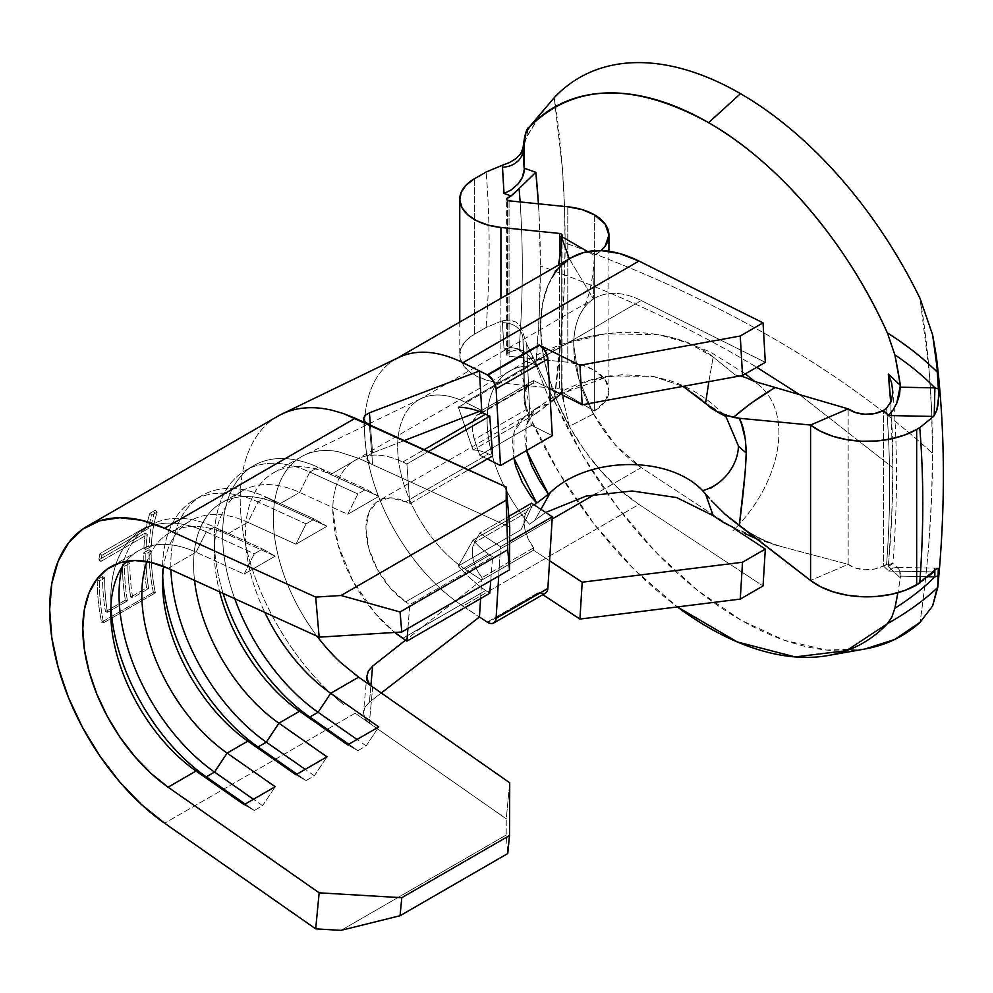 <?xml version="1.0" encoding="UTF-8"?>
<svg xmlns="http://www.w3.org/2000/svg" width="993" height="993" viewBox="0 0 993 993"><rect width="100%" height="100%" fill="white"/><g stroke="black" fill="none" stroke-linecap="round" stroke-linejoin="round"><path stroke-width="0.74" stroke-dasharray="4.96 3.72" d="M567.785 362.271L567.785 206.792L567.785 362.271L509.049 356.288L506.765 355.134L507.485 353.421L507.485 200.35L507.485 353.421L511.047 351.373L507.485 353.421A2.929 1.688 0 0 0 506.629 354.625A2.929 1.688 0 0 0 509.049 356.288L567.785 362.271A49.799 28.747 0 0 1 594.348 370.252L582.134 365.076L567.785 362.271M594.348 214.786L594.348 370.252L594.348 214.786M561.206 389.38L561.206 233.914L561.206 389.38L562.063 390.584A2.929 1.688 0 0 0 561.206 389.38A2.929 1.688 0 0 0 559.642 388.921A2.929 1.688 180 0 1 561.206 389.38M561.206 236.309L561.206 391.776L594.348 410.916L594.348 255.437L594.348 410.916L594.348 255.437L601.1 250.596A49.799 28.747 180 0 1 594.348 255.437L587.695 251.601L594.348 255.437L587.695 251.601L594.348 255.437L594.348 410.916L561.206 391.776L561.206 236.309L561.206 391.776A2.929 1.688 0 0 0 562.063 390.584L561.206 391.776L594.348 410.916L605.147 401.582L608.932 390.584L605.147 379.574L594.348 370.252A49.799 28.747 0 0 1 608.932 390.584L608.932 251.279M539.249 218.398L538.429 203.813A1081.092 624.175 -60 0 1 540.391 265.938L539.249 218.398M739.698 357.207C679.324 322.377 612.88 291.954 540.391 265.938C612.88 291.954 679.324 322.377 739.698 357.207L756.765 367.273L739.698 357.207M892.868 467.74L799.564 394.631L892.868 467.74L891.726 516.596L888.325 566.631L900.378 577.926L897.883 592.697A932.762 761.147 -176.5 0 0 900.378 577.926L900.514 576.151L928.852 576.722L900.514 576.151C900.514 571.571 899.273 568.716 896.766 567.599L892.943 567.946L888.623 571.012L933.544 571.918L888.623 571.012L892.943 567.946L896.766 567.599L898.255 568.517L899.509 570.354L900.378 577.926A1103.968 637.369 0 0 0 888.325 566.631A1083.164 625.367 120 0 0 892.868 467.74A1083.164 625.367 120 0 0 890.709 402.686L892.868 467.74M549.576 102.9L540.229 115.176L526.687 137.108C527.519 130.642 528.599 127.116 529.939 126.533L529.319 126.992M865.089 648.975L826.412 650.043L784.569 640.348L741.113 620.228L697.645 590.438L655.74 552.071L616.951 506.517L582.692 455.477L554.231 400.8L562.398 320.565L564.434 281.391L565.116 242.95C640.671 270.059 709.908 301.773 772.839 338.067C833.425 373.07 886.637 411.474 932.477 453.28L931.695 494.402L929.374 536.357C927.45 563.093 924.359 591.766 920.064 622.375A1128.892 651.768 120 0 0 932.477 453.28A1157.118 668.053 0 0 0 772.839 338.067A1157.118 668.053 0 0 0 565.116 242.95A1126.732 650.527 -60 0 1 554.231 400.8L526.687 344.025L520.766 326.399L515.876 321.993L509.384 320.019L502.396 320.739L486.148 327.479A1066.83 615.945 120 0 0 486.148 172A1066.83 615.945 120 0 1 486.148 327.479L474.344 334.293L466.164 340.525L461.186 347.786L459.784 355.568L462.068 363.264L467.852 370.339L476.727 376.235L488.022 380.542L500.919 382.938L559.642 388.921L500.919 382.938L500.919 298.322L500.919 382.938A49.799 28.747 0 0 1 459.759 354.625A49.799 28.747 0 0 1 474.344 334.293L486.148 327.479L502.396 320.739L502.433 322.663L502.396 320.739L509.384 320.019L515.876 321.993L520.766 326.399L526.687 344.025L529.939 417.383L525.893 405.839L524.329 394.32L522.926 338.998L524.13 360.695A932.762 26.575 -91.2 0 0 524.329 394.32L522.901 338.179A20.505 16.732 176.5 0 0 502.433 322.663A20.505 16.732 -3.5 0 1 522.901 338.092A20.505 16.732 -3.5 0 1 522.926 338.998L524.341 395.152L524.13 360.695L535.835 364.816L539.249 314.793L540.391 265.938A1081.092 624.175 -60 0 1 535.835 364.816L527.991 354.638L523.485 351.1L519.091 349.362L511.047 351.373A1083.574 625.602 0 0 0 504.022 348.965L502.433 322.663L504.022 348.965L511.308 347.6L517.763 348.779C522.033 350.926 524.155 354.278 524.13 358.833L522.926 338.998A20.505 16.732 176.5 0 0 522.901 338.166L522.901 338.092M509.359 162.629L515.851 158.694L520.754 153.617L526.687 137.108C535.587 120.997 544.76 107.852 554.231 97.662A1126.732 650.527 -60 0 1 565.116 242.95L564.434 205.278L562.398 168.475L554.231 97.662M931.695 413.038L932.477 453.28A1128.892 651.768 120 0 0 920.064 298.508L929.374 373.79L931.695 413.038M919.754 583.164L931.012 574.686M865.139 648.963A322.228 186.039 -120 0 1 554.231 400.8L526.687 344.025L529.939 417.383A309.183 178.504 60 0 0 677.375 606.934L634.316 569.634L594.335 524.329L559.059 472.867L529.939 417.383L525.893 405.839L524.329 394.32M892.695 389.033C897.722 444.454 897.771 502.607 892.844 563.478L883.36 565.898A23.435 13.53 0 0 1 848.159 564.334L775.235 544.971L848.159 564.334L848.159 408.855L848.159 564.334L810.573 580.495L848.159 564.334L855.631 568.095L865.139 569.734L874.97 568.952L883.522 565.811L883.522 410.345L883.522 565.811L886.575 564.434A1060.301 612.172 120 0 0 886.575 408.185A1060.301 612.172 -60 0 1 886.575 564.434L892.844 563.453L888.325 566.631L892.769 563.292L898.255 568.517M933.544 416.439L919.754 427.698M883.36 565.898A1083.574 625.602 180 0 1 888.623 571.012A1083.574 625.602 180 0 0 883.36 565.898M887.357 623.741C906.659 612.88 923.465 600.79 937.752 587.459M527.655 129.475L529.939 126.533C528.661 126.955 527.568 130.48 526.687 137.108L522.914 148.888M934.227 571.112L934.587 568.17L934.227 571.112L936.809 568.592L938.311 568.43L936.809 568.592M886.575 408.185L891.404 401.023M511.047 195.906L512.798 194.789M520.109 201.939A1066.83 615.945 -60 0 1 519.091 349.362A1066.83 615.945 120 0 0 520.109 201.939M474.344 178.827L474.344 334.293L474.344 178.827M559.642 261.134L559.642 388.921L559.642 261.134M569.374 258.875L593.479 299.054L594.348 255.437L593.479 299.054A102.527 59.195 -120 0 0 580.669 313.329A102.527 59.195 -120 0 0 573.718 345.092A102.527 59.195 -120 0 0 593.479 413.957L569.374 426.295L557.123 401.048L548.037 375.304C543.072 357.989 540.589 341.542 540.577 325.952L542.451 304.119L548.037 285.227C553.014 273.658 560.126 264.87 569.374 258.875L593.479 299.054C587.111 303.188 582.233 309.22 578.832 317.139C575.431 325.083 573.731 334.405 573.718 345.092L578.832 378.954L593.479 413.957L594.348 410.916A49.799 28.747 0 0 0 608.932 390.584M509.049 200.822L509.049 356.288L509.049 200.822M522.901 338.166L524.13 358.833L522.405 352.639L516.794 348.406L523.485 351.1L527.991 354.638L535.835 364.816A1103.968 637.369 0 0 0 524.13 360.695L524.13 358.833M517.763 348.779L511.308 347.6L504.022 348.965A1083.574 625.602 180 0 1 511.047 351.373L519.091 349.362L520.717 349.759M754.432 381.424L775.235 387.506M756.269 538.653L775.235 544.971L735.23 528.45L713.173 515.652M737.178 526.427A108.386 70.962 127.8 0 0 778.884 432.911A108.386 70.962 127.8 0 0 750.571 379.736M775.235 544.971C760.415 539.646 746.451 531.665 733.33 520.99L750.41 533.179M735.925 375.044A108.386 70.962 -52.2 0 1 740.17 375.925M750.05 379.475A108.386 70.962 -52.2 0 1 761.693 387.481A108.386 70.962 -52.2 0 1 778.884 432.911A108.386 70.962 -52.2 0 1 732.859 530.796M534.06 504.829L473.04 540.093L458.369 565.923L521.064 529.728L532.049 506.033L473.04 540.093A61.516 35.512 -120 0 0 488.519 554.032L405.665 601.87A61.516 35.512 60 0 1 368.577 547.602A61.516 35.512 60 0 1 378.693 500.745A61.516 35.512 60 0 1 405.665 501.788L488.519 453.95A61.516 35.512 -120 0 0 473.04 450.028L458.369 407.242L473.04 450.028L532.049 415.968L521.064 371.034L458.369 407.242L529.455 365.983A108.386 62.584 -120 0 0 509.583 371.059A108.386 62.584 -120 0 0 529.455 524.254L534.706 520.32L540.962 509.359L534.706 520.32L545.691 512.475L529.455 524.254A108.386 62.584 60 0 1 506.864 372.797A108.386 62.584 60 0 1 529.828 365.983M526.476 450.561L525.955 426.022L535.637 408.793L548.434 404.275L550.395 402.376L534.706 361.638L529.455 365.983L534.706 361.638L566.792 343.404L605.457 333.809L658.669 334.703L688.323 343.007L713.173 356.959L735.217 374.944L713.173 356.959C669.505 322.427 579.763 324.401 534.706 361.638L550.395 402.376L548.434 404.275L542.96 404.883L537.883 407.142L531.627 413.125L526.675 423.378L524.776 436.287L526.501 450.661M560.66 394.072L589.085 380.58L621.494 374.709L654.077 376.595L683.06 386.364L653.195 376.434L610.025 375.875L560.66 394.072M708.878 381.647L713.173 356.959L708.878 381.647M402.773 461.993L424.135 449.668L402.773 461.993C393.228 457.45 384.154 455.142 375.565 455.079C366.963 455.005 359.429 457.19 352.949 461.608C346.47 466.027 341.505 472.395 338.03 480.699C334.554 489.015 332.816 498.697 332.816 509.769L338.03 544.847L352.949 581.178L375.565 613.823L394.817 632.442A108.386 62.584 60 0 1 336.168 537.573A108.386 62.584 60 0 1 355.258 460.156A108.386 62.584 60 0 1 402.773 461.993L406.907 463.967L428.355 451.579L406.907 463.967L402.773 461.993M485.639 590.487L402.773 638.325L485.639 590.487L489.76 593.28L485.639 590.487A108.386 62.584 -120 0 1 458.369 565.923A108.386 62.584 -120 0 0 485.639 590.487M548.434 494.253L532.049 506.033L521.064 529.728L458.369 565.923L473.04 540.093A61.516 35.512 60 0 0 488.519 554.032L492.652 556.825L488.519 554.032L405.665 601.87L390.212 587.955L377.39 569.436L368.912 548.819L365.958 528.909L368.912 512.4L377.39 501.564L390.212 497.865L405.665 501.788L409.799 503.761L468.497 469.863L409.799 503.761L406.907 463.967L409.799 503.761L405.665 501.788L488.519 453.95L492.652 455.924L488.519 453.95A61.516 35.512 60 0 0 473.04 450.028L536.741 413.187L526.054 415.744L518.731 421.777L514.312 431.396L512.996 437.553L512.5 444.268L513.989 459.089M529.455 365.983L521.064 371.034L532.049 415.968L548.434 404.275L536.741 413.187L524.589 416.514L514.163 431.918L513.766 457.91M490.765 580.632L492.652 556.825L490.765 580.632M407.912 628.47L409.799 604.663L492.652 556.825L409.799 604.663L405.665 601.87L409.799 604.663L407.912 628.47M738.643 376.198L735.23 374.932M735.23 528.45L744.613 533.452M724.94 514.101L711.336 500.546M709.337 498.3L705.526 493.893M704.062 402.066L724.356 414.975M724.369 414.975L712.155 403.766C699.432 393.414 685.257 385.669 669.642 380.518L653.195 376.434M593.479 413.957L569.374 426.295L561.206 391.776L594.348 410.916L593.479 413.957M561.206 248.709L561.206 391.776L569.374 426.295A149.397 86.254 60 0 1 540.577 325.952A149.397 86.254 60 0 1 553.349 275.185L558.389 265.143M542.65 593.653L539.609 592.56L487.824 622.462L539.609 592.56A11.717 6.765 -120 0 0 545.467 593.144M481.841 412.467L533.663 383.124L533.514 380.555L481.729 410.457L533.514 380.555L549.588 388.561L533.514 380.555L533.663 383.124A29.294 16.918 -120 0 0 530.101 384.353A29.294 16.918 -120 0 0 526.178 409.6L524.13 400.03L524.813 391.751L528.127 385.855L533.663 383.124L481.878 413.014A29.294 16.918 60 0 0 478.316 414.255L530.101 384.353M482.288 412.964L476.566 415.546L473.09 421.417L472.333 429.783L474.393 439.502L479.805 455.241L487.327 458.989L479.805 455.241L531.59 425.352L526.178 409.6L474.393 439.502L479.805 455.241L531.59 425.352L552.294 435.666L531.59 425.352L526.178 409.6L474.393 439.502A29.294 16.918 60 0 1 478.316 414.255M539.609 592.56A11.717 6.765 60 0 1 539.05 592.213L542.811 594.683L539.05 592.213A11.717 6.765 -120 0 0 539.609 592.56M366.802 458.567L368.329 455.439L372.623 452.882L404.225 440.594L372.623 452.882L370.401 425.19L372.623 452.882L368.329 455.439L366.802 458.567L372.685 464.712L509.732 527.134L358.647 458.319L372.685 464.712L369.346 424.706L372.685 464.712L368.316 461.819L366.814 458.878L363.475 418.872M168.078 568.344L196.043 552.195L244.129 574.103L275.198 556.154L227.112 534.259L247.828 522.293L295.914 544.201L326.982 526.265L278.896 504.357L299.613 492.404L347.699 514.3L378.767 496.363L330.681 474.455L358.647 458.319L338.054 451.641A134.75 77.802 -120 0 0 301.276 456.805A134.75 77.802 -120 0 0 317.028 636.178A134.75 77.802 -120 0 1 304.429 455.154A134.75 77.802 -120 0 1 338.054 451.641L358.647 458.319L330.681 474.455L378.767 496.363L366.181 489.164L318.095 467.269L330.681 474.455A134.75 77.802 -120 0 0 253.215 495.495A134.75 77.802 -120 0 0 264.808 612.396A134.75 77.802 60 0 1 273.311 472.953A134.75 77.802 60 0 1 330.681 474.455L318.095 467.269L366.181 489.164L357.89 493.955L309.804 472.047L318.095 467.269A150.862 87.099 -120 0 0 253.86 465.58A150.862 87.099 -120 0 0 234.745 598.705A150.862 87.099 60 0 1 318.095 467.269L309.804 472.047L357.89 493.955L347.699 514.3L299.613 492.404A134.75 77.802 -120 0 0 242.23 490.89A134.75 77.802 -120 0 0 219.627 591.816A134.75 77.802 60 0 1 214.327 552.58A134.75 77.802 60 0 1 299.613 492.404L309.804 472.047A150.862 87.099 -120 0 0 214.327 539.422A150.862 87.099 -120 0 0 223.102 593.404A150.862 87.099 60 0 1 245.569 470.359A150.862 87.099 60 0 1 309.804 472.047L299.613 492.404L278.896 504.357L326.982 526.265L314.396 519.066L266.31 497.158L278.896 504.357A134.75 77.802 -120 0 0 194.541 580.396A134.75 77.802 60 0 1 221.526 502.855A134.75 77.802 60 0 1 278.896 504.357L266.31 497.158L314.396 519.066L306.105 523.845L258.019 501.949L266.31 497.158A150.862 87.099 -120 0 0 202.076 495.47A150.862 87.099 -120 0 0 170.92 569.634A150.862 87.099 60 0 1 266.31 497.158L258.019 501.949L306.105 523.845L295.914 544.201L247.828 522.293A134.75 77.802 -120 0 0 190.445 520.791A134.75 77.802 -120 0 0 163.646 566.444A134.75 77.802 60 0 1 247.828 522.293L258.019 501.949A150.862 87.099 -120 0 0 162.542 569.324A150.862 87.099 -120 0 0 162.703 576.176A150.862 87.099 60 0 1 193.784 500.261A150.862 87.099 60 0 1 258.019 501.949L247.828 522.293L227.112 534.259L275.198 556.154L262.611 548.968L214.525 527.06L227.112 534.259A134.75 77.802 -120 0 0 147.026 561.591A134.75 77.802 60 0 1 169.741 532.745A134.75 77.802 60 0 1 227.112 534.259L214.525 527.06L262.611 548.968L254.32 553.746L206.234 531.851L214.525 527.06A150.862 87.099 -120 0 0 150.291 525.371A150.862 87.099 -120 0 0 122.127 566.817A150.862 87.099 60 0 1 214.525 527.06L206.234 531.851L254.32 553.746L244.129 574.103L196.043 552.195A134.75 77.802 -120 0 0 138.66 550.693A134.75 77.802 -120 0 0 126.148 561.306A134.75 77.802 60 0 1 196.043 552.195L206.234 531.851A150.862 87.099 -120 0 0 110.757 599.226A150.862 87.099 -120 0 0 110.918 606.078A150.862 87.099 60 0 1 141.999 530.163A150.862 87.099 60 0 1 206.234 531.851L196.043 552.195L168.078 568.344M482.288 578.261L476.566 569.076L473.09 559.183L472.333 549.936L474.393 542.612L479.805 533.104L500.509 546.709L498.709 576.052L500.509 546.709L509.657 541.433L500.509 546.709L479.805 533.104L508.788 516.36L479.805 533.104L474.393 542.612A29.294 16.918 60 0 0 481.878 577.715L533.663 547.826L528.127 538.702L524.813 528.971L524.13 519.91L526.178 512.711A29.294 16.918 -120 0 0 533.663 547.826L533.514 550.221L533.663 547.826L481.878 577.715L481.729 580.123L405.529 640.187L481.729 580.123L533.514 550.221L549.588 560.772L533.514 550.221L481.729 580.123L465.171 569.25L552.158 519.016L465.171 569.25A102.527 59.195 60 0 1 402.016 477.894A102.527 59.195 60 0 1 419.84 399.273A102.527 59.195 60 0 1 465.171 402.215L481.729 410.457L465.171 402.215L641.242 300.556L465.171 402.215A102.527 59.195 60 0 0 418.885 399.807L594.944 298.148A102.527 59.195 -120 0 0 578.323 377.104A102.527 59.195 -120 0 0 641.242 467.591L734.708 528.971L641.242 467.591L595.341 494.092L641.242 467.591L615.052 444.554L593.218 413.473L578.77 378.705L573.718 345.092C573.718 334.48 575.394 325.22 578.77 317.301C582.134 309.382 586.95 303.349 593.218 299.216C599.487 295.095 606.76 293.134 615.052 293.369C623.343 293.593 632.082 295.988 641.242 300.556A102.527 59.195 -120 0 0 594.944 298.148M487.265 622.115L539.05 592.213L487.265 622.115M571.509 257.559A149.397 86.254 -120 0 0 547.28 372.611A149.397 86.254 -120 0 0 638.958 504.456L763.046 585.944L638.958 504.456L462.899 606.115L479.445 616.988L462.899 606.115A149.397 86.254 60 0 1 365.064 415.359L369.421 412.827M355.171 713.197L164.602 823.222L355.171 713.197L506.256 818.84L506.182 835.039L507.758 853.546L506.182 835.039L341.058 930.367L506.182 835.039L506.256 818.84L509.732 782.794L506.256 818.84L355.171 713.197M343.504 704.509L337.843 699.705L343.504 704.509M277.829 416.216A181.62 104.861 -120 0 0 332.183 694.653L337.843 699.705L332.183 694.653A181.62 104.861 60 0 1 243.471 534.408A181.62 104.861 60 0 1 282.136 413.957M343.317 413.522L331.724 410.159M153.344 592.349A181.62 104.861 60 0 1 149.087 549.688L143.786 552.753A181.62 104.861 -120 0 0 146.641 587.906L130.704 597.103A181.62 104.861 60 0 1 127.849 561.951L122.536 565.017A181.62 104.861 -120 0 0 125.391 600.169L105.481 611.663A181.62 104.861 60 0 1 102.614 576.523L97.302 579.589A181.62 104.861 -120 0 0 101.559 622.251L153.344 592.349L101.559 622.251A181.62 104.861 60 0 1 97.302 579.589L102.614 576.523L104.687 577.752A178.69 103.173 -120 0 0 107.505 612.333L105.481 611.663L125.391 600.169A181.62 104.861 60 0 1 122.536 565.017L127.849 561.951L129.922 563.192A178.69 103.173 -120 0 0 132.727 597.774L130.704 597.103L146.641 587.906A181.62 104.861 60 0 1 143.786 552.753L149.087 549.688L151.159 550.929L145.847 553.995L143.786 552.753L145.847 553.995A178.69 103.173 -120 0 0 148.665 588.576L146.641 587.906L148.665 588.576L132.727 597.774L130.704 597.103A181.62 104.861 60 0 1 127.849 561.951L129.922 563.192L124.609 566.258L122.536 565.017L124.609 566.258A178.69 103.173 -120 0 0 127.414 600.839L125.391 600.169L127.414 600.839L107.505 612.333L105.481 611.663A181.62 104.861 60 0 1 102.614 576.523L104.687 577.752L99.374 580.818L97.302 579.589L99.374 580.818A178.69 103.173 -120 0 0 103.557 622.797L101.559 622.251L103.557 622.797L155.342 592.895L153.344 592.349A181.62 104.861 60 0 1 149.087 549.688L151.159 550.929A178.69 103.173 -120 0 0 155.342 592.895L153.344 592.349M143.911 548.235L149.211 545.169A181.62 104.861 60 0 1 155.206 510.253L149.893 513.319A181.62 104.861 -120 0 0 146.368 526.849L99.896 553.684A181.62 104.861 -120 0 0 98.828 559.866L145.313 533.03A181.62 104.861 -120 0 0 143.911 548.235A181.62 104.861 60 0 1 145.313 533.03L98.828 559.866A181.62 104.861 60 0 1 99.896 553.684L146.368 526.849A181.62 104.861 60 0 1 149.893 513.319L155.206 510.253L157.179 512.127A178.69 103.173 -120 0 0 151.284 546.473L149.211 545.169A181.62 104.861 60 0 1 155.206 510.253L157.179 512.127L151.867 515.193L149.893 513.319L151.867 515.193A178.69 103.173 -120 0 0 148.391 528.499L146.368 526.849L148.391 528.499L101.919 555.335L99.896 553.684L101.919 555.335A178.69 103.173 -120 0 0 100.876 561.417L98.828 559.866L100.876 561.417L147.349 534.582L145.313 533.03L147.349 534.582A178.69 103.173 -120 0 0 145.971 549.539L143.911 548.235L145.971 549.539L151.284 546.473L149.211 545.169L143.911 548.235M372.685 686.97L369.346 723.115L372.685 686.97M151.284 546.473L145.971 549.539A178.69 103.173 60 0 1 147.349 534.582L100.876 561.417A178.69 103.173 60 0 1 101.919 555.335L148.391 528.499A178.69 103.173 60 0 1 151.867 515.193L157.179 512.127A178.69 103.173 -120 0 0 151.284 546.473M151.159 550.929A178.69 103.173 -120 0 0 155.342 592.895L103.557 622.797A178.69 103.173 60 0 1 99.374 580.818L104.687 577.752A178.69 103.173 -120 0 0 107.505 612.333L127.414 600.839A178.69 103.173 60 0 1 124.609 566.258L129.922 563.192A178.69 103.173 -120 0 0 132.727 597.774L148.665 588.576A178.69 103.173 60 0 1 145.847 553.995L151.159 550.929M396.778 358.473A149.397 86.254 -120 0 0 370.885 473.065A149.397 86.254 -120 0 0 462.899 606.115L638.958 504.456L619.421 489.475L600.815 470.881L583.81 449.345L568.989 425.612L556.899 400.514L547.937 374.944L542.426 349.797L540.577 325.952L542.426 304.255L547.937 285.463L556.899 270.245L571.323 257.671M381.287 692.977L369.421 702.175L365.039 707.115L363.463 712.813L364.952 718.423L369.346 723.115C365.66 720.62 363.699 717.182 363.463 712.813L365.039 707.115L369.421 702.175L381.287 692.977M370.898 685.53L369.421 702.175L370.898 685.53M480.587 598.58L481.804 578.919L480.587 598.58M481.729 580.123L465.171 569.25A102.527 59.195 60 0 1 402.252 478.763A102.527 59.195 60 0 1 418.885 399.807M365.064 415.359A149.397 86.254 60 0 1 395.45 359.218L397.076 358.274M765.318 362.333L641.242 300.556L765.318 362.333M314.396 775.781L305.223 769.376L314.396 775.781L306.105 780.572L296.944 774.155L306.105 780.572L295.914 774.751L306.105 780.572L314.396 775.781L326.982 756.815L314.396 775.781M326.982 526.265L295.914 544.201L306.105 523.845L314.396 519.066L326.982 526.265M366.181 745.892L357.008 739.475L366.181 745.892L357.89 750.671L348.729 744.266L357.89 750.671L347.699 744.862L357.89 750.671L366.181 745.892L378.767 726.926L366.181 745.892M378.767 496.363L347.699 514.3L357.89 493.955L366.181 489.164L378.767 496.363M262.611 805.683L253.438 799.278L262.611 805.683L254.32 810.474L245.159 804.057L254.32 810.474L244.129 804.653L254.32 810.474L262.611 805.683L275.198 786.717L262.611 805.683M275.198 556.154L244.129 574.103L254.32 553.746L262.611 548.968L275.198 556.154M369.16 424.619L364.046 420.598M368.316 671.094L372.623 666.142M366.851 675.761L363.463 712.813M526.178 512.711L531.59 503.203L526.178 512.711L474.393 542.612L526.178 512.711M562.063 235.105L562.063 390.584M937.777 568.182L895.512 567.388M459.759 322.08L459.759 354.625M506.629 354.625L506.629 199.146M737.166 523.932C751.564 535.028 767.577 542.923 785.202 547.615M761.358 387.295L754.866 381.548M745.321 373.877L710.256 351.932L676.134 338.613L658.669 334.703M506.79 372.971L535.947 355.457C558.19 344.248 581.352 337.037 605.457 333.809M610.025 375.875C593.541 378.283 577.876 383.261 563.031 390.783L535.624 408.793M355.258 460.156L509.583 371.059M535.637 408.793L524.589 416.514L378.693 500.745M580.669 313.329C588.179 301.934 592.734 283.216 594.311 257.187M561.206 379.376L564.223 404.511M169.741 532.745L190.445 520.791M138.66 550.693L110.707 566.829M301.264 456.805L273.311 472.953M242.23 490.89L221.526 502.855M420.635 398.814L304.652 455.03M202.076 495.47L193.784 500.261M162.542 569.324L162.542 582.481M253.86 465.58L245.569 470.359M214.327 539.422L214.327 552.58M150.291 525.371L141.999 530.163M110.757 599.226L110.757 612.371"/><path stroke-width="1.49" d="M512.798 194.789L519.091 188.633L511.047 195.906L507.485 197.955L507.485 200.35L507.485 197.955A2.929 1.688 180 0 0 506.629 199.146A2.929 1.688 180 0 0 509.049 200.822L567.785 206.792A49.799 28.747 180 0 1 594.348 214.786L582.134 209.61L567.785 206.792L509.049 200.822L506.765 199.655L506.715 198.749L511.047 195.906A1083.574 625.602 0 0 0 504.022 193.498L502.396 165.26L509.359 162.629L515.851 158.694L520.754 153.617L523.137 147.783L522.926 150.042L525.918 132.839L529.939 126.533C574.475 83.114 634.043 81.836 708.642 122.685C778.586 162.504 847.463 243.508 887.357 332.891L894.867 354.861L900.378 385.408L888.325 374.113L890.709 402.686A1083.164 625.367 120 0 0 888.325 374.113L891.627 382.901L892.844 392.098L891.404 401.023L886.575 408.185L883.36 410.432A1083.574 625.602 180 0 1 888.623 415.533L933.544 416.439L919.754 427.698A1060.301 612.172 -60 0 1 919.754 583.164L904.946 590.401L891.478 594.286L876.893 596.421L861.85 596.731L847.041 595.179L833.152 591.84L820.801 586.863L810.573 580.495A70.304 40.589 0 0 0 916.663 584.951L916.663 429.472L904.946 434.922L891.478 438.807L876.893 440.954L861.85 441.252L847.041 439.7L833.152 436.361L820.801 431.396L810.573 425.029L848.159 408.855L855.631 412.616L865.139 414.267L874.97 413.485L883.36 410.432A23.435 13.53 180 0 1 848.159 408.855L775.235 387.506L848.159 408.855L810.573 425.029L810.573 580.495L810.573 425.029L739.313 418.276L810.573 425.029A70.304 40.589 180 0 0 916.663 429.472L919.754 427.698L916.663 429.472L916.663 584.951L936.809 568.592L938.311 568.43L937.752 587.459L932.638 605.916L920.064 622.375L894.656 639.492L865.089 648.975M561.206 236.309L562.063 235.105L561.206 233.914A2.929 1.688 180 0 0 559.642 233.442L559.642 261.134L559.642 233.442L500.919 227.471L500.919 298.322L500.919 227.471A49.799 28.747 180 0 1 459.759 199.146A49.799 28.747 180 0 1 474.344 178.827L486.148 172L502.396 165.26L486.148 172L474.344 178.827L466.164 185.046L461.186 192.319L459.784 200.089L462.068 207.798L467.852 214.86L476.727 220.769L488.022 225.076L500.919 227.471L559.642 233.442A2.929 1.688 180 0 1 561.206 233.914A2.929 1.688 180 0 1 562.063 235.105A2.929 1.688 180 0 1 561.206 236.309L587.695 251.601L561.206 236.309L587.695 251.601L561.206 236.309L569.349 258.813L561.206 236.309L561.206 248.709L558.389 265.143M522.901 149.049L524.13 168.189A1103.968 637.369 180 0 1 535.835 172.31L519.091 188.633A1066.83 615.945 -60 0 1 520.109 201.939A1066.83 615.945 120 0 0 519.091 188.633L535.835 172.31A1081.092 624.175 -60 0 1 538.429 203.813L535.835 172.31L524.13 168.189L524.329 140.919A932.762 26.575 -91.2 0 0 524.13 168.189L522.926 150.042L525.918 132.839L527.655 129.475M799.564 394.631L756.765 367.273L799.564 394.631M529.269 127.054L529.939 126.533A309.183 178.504 60 0 1 708.642 122.685L740.48 93.652A322.228 186.039 -120 0 0 554.231 97.662L529.319 127.005C526.613 127.849 524.478 135.172 522.901 148.987L522.926 148.789M554.231 97.662A322.228 186.039 60 0 1 740.48 93.652A322.228 186.039 60 0 1 920.064 298.508L932.638 334.939L936.287 355.928L938.819 395.934L936.809 410.221L933.544 416.439L888.623 415.533L892.943 410.196L896.766 403.084L900.378 385.408A932.762 761.147 -176.5 0 0 894.867 354.861C910.147 365.114 923.478 376.111 934.885 387.878L900.514 387.196L934.885 387.878L938.633 388.958L938.311 403.381L936.809 410.221L934.227 415.558L934.885 387.878L938.633 388.958M936.287 355.928C945.199 428.765 945.708 505.785 937.802 586.987L937.752 587.459C924.185 600.281 907.379 612.371 887.357 623.741L846.421 650.688L795.12 656.919L737.327 641.962L677.375 606.934A309.183 178.504 60 0 0 828.261 655.504L865.139 648.963A322.228 186.039 -120 0 0 920.064 622.375L932.638 605.916L937.975 585.001L938.633 575.779L934.885 576.834C923.478 588.141 910.147 598.618 894.867 608.25L891.826 617.162L887.357 623.741A309.183 178.504 60 0 1 828.261 655.504M931.012 574.686L934.227 571.112M920.064 298.508A322.228 186.039 -120 0 0 740.48 93.652L708.642 122.685A309.183 178.504 60 0 1 887.357 332.891C907.379 345.663 924.185 358.92 937.752 372.648L932.638 334.939L920.064 298.508M897.883 592.697L894.867 608.25A932.762 761.147 -176.5 0 0 897.883 592.697M938.311 568.43L938.633 575.779L934.885 576.834L928.852 576.722L934.885 576.834C923.478 588.141 910.147 598.618 894.867 608.25L891.826 617.162L887.357 623.741M919.754 427.698A1060.301 612.172 -60 0 1 919.754 583.164M938.397 384.986L937.752 372.648C923.465 358.349 906.659 345.092 887.357 332.891L894.867 354.861C910.147 365.114 923.478 376.111 934.885 387.878L934.227 415.558L933.544 416.439M934.885 576.834L934.81 570.454L934.885 576.834M891.404 401.023L892.844 392.098L891.627 382.901L888.325 374.113A1103.968 637.369 180 0 1 900.378 385.408L899.509 394.966L896.766 403.084L892.943 410.196L888.623 415.533A1083.574 625.602 0 0 0 883.36 410.432L886.575 408.185M601.1 250.596L605.147 246.115L608.932 235.105L605.147 224.108L594.348 214.786A49.799 28.747 180 0 1 608.932 235.105A49.799 28.747 180 0 1 601.088 250.596M511.047 195.906A1083.574 625.602 0 0 0 504.022 193.498L511.308 189.862L517.763 184.264L522.405 177.251L524.13 169.877C524.155 174.445 522.033 179.237 517.763 184.264L511.308 189.862L504.022 193.498L502.433 167.196A20.505 16.732 176.5 0 0 522.926 150.042A20.505 16.732 -3.5 0 1 502.433 167.196L502.396 165.26L509.359 162.629M770.742 390.386L750.423 403.667L733.343 417.408L739.313 418.276L741.399 423.564L745.42 439.551L746.19 452.87L745.445 469.813L739.264 525.545L810.573 580.495L724.94 514.101M774.863 387.394L754.022 381.3M750.05 379.475A108.386 70.962 127.8 0 0 740.17 375.925A108.386 70.962 -52.2 0 1 750.05 379.475M713.173 515.652L676.63 497.567L632.156 490.989L586.205 496.053L545.691 512.475L586.205 496.053L632.156 490.989L676.63 497.567L713.173 515.652L705.514 493.881L702.572 490.654C669.307 455.166 588.402 455.998 550.395 492.441C588.402 455.998 669.307 455.166 702.572 490.654L705.514 493.881L713.173 515.652L724.021 522.765L735.23 528.45M550.395 402.376L560.66 394.072L550.383 402.326M702.572 400.589L683.06 386.364L705.514 403.481L708.878 381.647L705.514 403.481L717.802 412.182L733.343 417.408C746.451 406.137 760.415 396.17 775.235 387.506M710.293 488.382L716.487 484.398M526.476 450.561L531.603 465.63L539.323 480.413L548.434 494.253L550.395 492.441L540.949 509.359L550.395 492.441L548.434 494.253L526.476 450.561M485.639 414.168A108.386 62.584 -120 0 0 458.369 407.242A108.386 62.584 -120 0 1 485.639 414.168L489.76 416.129L492.652 455.924L468.497 469.863L492.652 455.924L489.76 416.129L428.355 451.579L489.76 416.129L485.639 414.168L424.135 449.668L485.639 414.168M402.773 638.325A108.386 62.584 60 0 1 394.817 632.442L406.907 641.118L489.76 593.28L490.765 580.632L489.76 593.28L406.907 641.118L407.912 628.47L406.907 641.118L402.773 638.325M548.434 494.253L536.741 503.128L513.766 457.91L515.95 466.834L522.206 482.325L531.205 496.81L536.741 503.128L534.06 504.829M744.613 533.452L756.269 538.653M733.554 521.176L739.264 525.545C743.546 492.54 745.855 468.311 746.19 452.87A102.527 59.195 180 0 1 738.37 445.832C738.531 462.949 724.691 484.807 702.572 490.654M705.514 493.881L709.337 498.3M711.336 500.546L725.163 514.3L733.33 520.99M723.388 414.937L725.933 416.576L738.37 445.832A102.527 59.195 -0 0 0 746.19 452.87C745.805 437.454 743.521 425.923 739.313 418.276L725.113 415.235L717.802 412.182L711.323 408.272L704.062 402.066M725.933 416.576L717.802 412.182M553.349 275.185A149.397 86.254 60 0 1 569.374 258.875M493.682 623.045L545.467 593.144A11.717 6.765 -120 0 0 547.875 588.427L496.09 618.329A11.717 6.765 60 0 1 493.682 623.045A11.717 6.765 60 0 1 487.824 622.462A11.717 6.765 60 0 1 487.265 622.115L479.445 616.988L487.265 622.115A11.717 6.765 60 0 0 487.824 622.462L490.865 623.554L493.484 623.157L495.308 621.333L496.09 618.329L498.709 576.052L496.09 618.329L547.875 588.427L547.093 591.431L545.269 593.255L542.65 593.653M395.45 359.218A149.397 86.254 60 0 1 462.899 362.718L479.445 370.96L369.421 412.827L479.445 370.96L481.804 411.735L479.445 370.96L487.265 374.845A11.717 6.765 60 0 1 487.824 375.155L493.484 380.989L496.09 388.834L500.509 465.556L487.327 458.989L500.509 465.556L496.09 388.834L547.875 358.945A11.717 6.765 -120 0 0 539.609 345.254A11.717 6.765 -120 0 0 539.05 344.956L487.265 374.845A11.717 6.765 60 0 1 487.824 375.155L539.609 345.254A11.717 6.765 -120 0 0 539.05 344.956L487.265 374.845L462.899 362.718L638.958 261.06L763.046 322.849L740.257 336.006L579.924 365.3L539.05 344.956L579.924 365.3L582.196 404.796L549.588 388.561L552.294 435.666L500.509 465.556L552.294 435.666L547.875 358.945L549.588 388.561L582.196 404.796L742.528 375.491L740.257 336.006L763.046 322.849L765.318 362.333L742.528 375.491L765.318 362.333L763.046 322.849L638.958 261.06A149.397 86.254 -120 0 0 571.509 257.559L397.076 358.274M481.729 410.457L404.225 440.594L481.729 410.457L481.878 413.014M496.09 388.834L547.875 358.945L545.269 351.1L539.609 345.254L487.824 375.155A11.717 6.765 60 0 1 496.09 388.834M582.196 582.196L549.588 560.772L547.875 588.427L549.588 560.772L582.196 582.196L579.924 619.061L582.196 582.196L742.528 562.237L582.196 582.196M542.811 594.683L579.924 619.061L740.257 599.102L742.528 562.237L765.318 549.079L742.528 562.237L740.257 599.102L763.046 585.944L740.257 599.102L579.924 619.061L542.811 594.683M369.16 424.619L506.256 487.066L509.732 527.134L506.256 487.066L506.182 500.174L507.758 549.787L509.496 569.821L507.758 549.787L400.055 611.973L507.758 549.787L506.182 500.174L341.058 595.502L400.055 611.973L401.793 632.007L509.496 569.821L509.732 527.134L509.496 569.821L401.793 632.007L319.163 637.158L168.078 568.344L319.163 637.158L315.687 597.091L341.058 595.502L506.182 500.174L506.256 487.066L343.317 413.522L355.171 418.252L164.602 528.276L355.171 418.252L369.346 424.706L364.965 421.802L363.463 418.525L365.921 414.64M366.839 675.898L366.802 676.754C367.062 681.086 369.024 684.487 372.685 686.97L358.647 677.152L341.046 662.877A134.75 77.802 -120 0 1 317.028 636.178A134.75 77.802 -120 0 0 341.046 662.877L358.647 677.152L330.681 693.3L318.095 712.266L309.804 717.045L299.613 711.236A134.75 77.802 60 0 1 219.627 591.816A134.75 77.802 -120 0 0 299.613 711.236L278.896 723.189L266.31 742.168L258.019 746.947L247.828 741.138A134.75 77.802 60 0 1 162.542 582.481A134.75 77.802 60 0 1 163.646 566.444A134.75 77.802 -120 0 0 247.828 741.138L227.112 753.091A134.75 77.802 60 0 1 147.026 561.591A134.75 77.802 -120 0 0 227.112 753.091L275.198 786.717L244.129 804.653L196.043 771.027L168.078 787.176A134.75 77.802 60 0 1 88.253 668.376A134.75 77.802 60 0 1 110.707 566.829A134.75 77.802 60 0 1 168.078 568.344L150.986 562.41L134.787 560.524L120.054 562.758L107.256 569.039L96.83 579.155L89.122 592.759L84.393 609.392L82.791 628.519L84.393 649.484L89.122 671.591L96.83 694.095L107.256 716.251L120.054 737.303L134.787 756.554L150.986 773.373L168.078 787.176L319.163 892.819L401.793 897.709L509.496 835.523L509.732 782.794L358.647 677.152L330.681 693.3A134.75 77.802 60 0 1 264.808 612.396A134.75 77.802 -120 0 0 330.681 693.3L378.767 726.926L347.699 744.862L299.613 711.236L278.896 723.189A134.75 77.802 60 0 1 194.541 580.396A134.75 77.802 -120 0 0 278.896 723.189L326.982 756.815L295.914 774.751L247.828 741.138L227.112 753.091L214.525 772.058A150.862 87.099 60 0 1 122.127 566.817A150.862 87.099 -120 0 0 214.525 772.058L206.234 776.849A150.862 87.099 60 0 1 110.918 606.078A150.862 87.099 -120 0 0 206.234 776.849L196.043 771.027L168.078 787.176L319.163 892.819L401.793 897.709L400.055 915.732L507.758 853.546L509.496 835.523L401.793 897.709L400.055 915.732L341.058 930.367L315.687 928.865L164.602 823.222A181.62 104.861 60 0 1 57.011 663.101A181.62 104.861 60 0 1 87.26 526.24A181.62 104.861 60 0 1 164.602 528.276L315.687 597.091L164.602 528.276L141.552 520.27L119.731 517.738L99.871 520.754L82.618 529.219L68.567 542.836L58.177 561.182L51.797 583.611L49.65 609.392L51.797 637.643L58.177 667.433L68.567 697.769L82.618 727.621L99.871 756.008L119.731 781.963L141.552 804.615L164.602 823.222L315.687 928.865L319.163 892.819L315.687 928.865L341.058 930.367L400.055 915.732L507.758 853.546L509.496 835.523L509.732 782.794L372.685 686.97L368.316 682.328L366.802 676.754L368.316 671.094L372.623 666.142L370.898 685.53L372.623 666.142L405.529 640.187L372.623 666.142M126.148 561.306A134.75 77.802 -120 0 0 196.043 771.027A134.75 77.802 60 0 1 110.757 612.371A134.75 77.802 60 0 1 126.148 561.306M552.158 519.016L595.341 494.092L552.158 519.016M734.708 528.971L765.318 549.079L763.046 585.944L765.318 549.079L734.708 528.971M282.136 413.957A181.62 104.861 60 0 1 331.724 410.159A181.62 104.861 -120 0 0 277.829 416.216L87.26 526.24M331.724 410.159L343.317 413.522M571.323 257.671L583.81 252.495L600.815 250.584L619.421 253.476L638.958 261.06L462.899 362.718A149.397 86.254 -120 0 0 396.778 358.473M479.445 616.988L381.287 692.977L479.445 616.988L480.587 598.58L479.445 616.988M369.421 412.827L370.401 425.19L369.421 412.827L365.027 415.384L363.463 418.525L364.046 420.598M740.257 336.006L742.528 375.491L582.196 404.796L579.924 365.3L740.257 336.006M266.31 742.168A150.862 87.099 60 0 1 170.92 569.634A150.862 87.099 -120 0 0 266.31 742.168L278.896 723.189L326.982 756.815L295.914 774.751L247.828 741.138L258.019 746.947A150.862 87.099 60 0 1 162.703 576.176A150.862 87.099 -120 0 0 258.019 746.947L266.31 742.168L305.223 769.376L266.31 742.168M296.944 774.155L258.019 746.947L296.944 774.155M318.095 712.266A150.862 87.099 60 0 1 234.745 598.705A150.862 87.099 -120 0 0 318.095 712.266L330.681 693.3L378.767 726.926L347.699 744.862L299.613 711.236L309.804 717.045A150.862 87.099 60 0 1 223.102 593.404A150.862 87.099 -120 0 0 309.804 717.045L318.095 712.266L357.008 739.475L318.095 712.266M348.729 744.266L309.804 717.045L348.729 744.266M253.438 799.278L214.525 772.058L227.112 753.091L275.198 786.717L244.129 804.653L196.043 771.027L206.234 776.849L214.525 772.058L253.438 799.278M245.159 804.057L206.234 776.849L245.159 804.057M319.163 637.158L315.687 597.091L341.058 595.502L400.055 611.973L401.793 632.007L319.163 637.158M366.802 676.754L368.316 671.094M531.59 503.203L552.294 516.807L549.588 560.772L552.294 516.807L509.657 541.433L552.294 516.807L531.59 503.203L508.788 516.36L531.59 503.203M459.759 199.258L459.759 322.08M608.932 251.279L608.932 235.105M745.321 373.877L754.866 381.548L749.578 379.264M718.659 412.604L723.276 414.888M723.723 415.099L739.313 418.289M282.422 413.808L397.994 357.815"/></g></svg>
